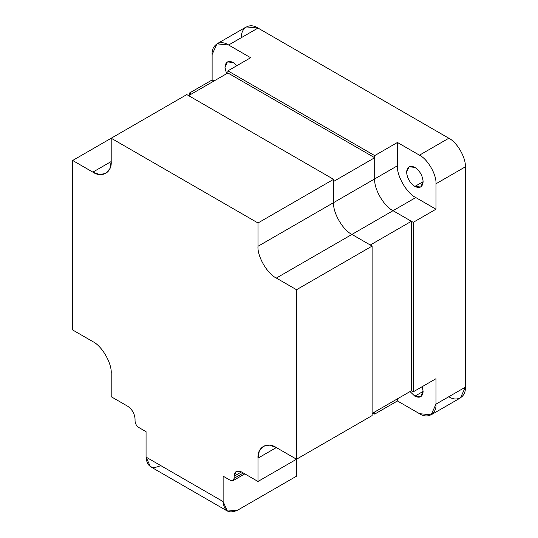 <?xml version="1.0" encoding="UTF-8"?>
<svg xmlns="http://www.w3.org/2000/svg" width="538" height="538" viewBox="0 0 538 538"><rect width="100%" height="100%" fill="white"/><g stroke="black" fill="none" stroke-linecap="round" stroke-linejoin="round"><path stroke-width="0.81" d="M233.223 62.495L227.386 61.917L224.965 67.263L226.538 73.76L224.965 67.263C225.489 61.816 228.246 60.222 233.223 62.495L236.928 65.643L233.223 62.495M414.872 186.437L423.124 181.669L414.872 186.437L420.709 187.016L423.124 181.669C422.599 175.617 419.848 170.849 414.872 167.365L409.028 166.787L406.614 172.133C407.138 178.186 409.889 182.954 414.872 186.437C409.889 182.954 407.138 178.186 406.614 172.133C407.138 166.686 409.889 165.099 414.872 167.365C419.848 170.849 422.599 175.617 423.124 181.669C422.599 187.116 419.848 188.704 414.872 186.437M414.872 396.183L423.124 391.415L414.872 396.183L420.709 396.762L423.124 391.415L422.249 386.634L423.124 391.415C422.599 396.862 419.848 398.45 414.872 396.183L410.023 391.57L414.872 396.183M212.12 79.967L213.956 81.023L212.12 79.967L189.363 93.101L191.198 94.163L189.363 93.101L212.12 79.967L212.12 54.54L212.12 79.967M227.897 70.855L227.897 72.973L188.63 95.643L227.897 72.973L374.69 157.721L333.587 181.454L374.69 157.721L374.69 178.912C373.87 188.919 383.957 206.397 393.036 210.694L415.793 197.554C406.715 193.263 396.62 175.785 397.441 165.771L374.69 178.912L374.69 155.603L374.69 178.912L374.69 157.721L227.897 72.973L227.897 70.855L250.654 57.721L228.63 45.004C220.459 39.435 211.38 44.681 212.12 54.54L216.955 43.847L228.63 45.004L250.654 57.721L227.897 70.855L374.69 155.603L397.441 142.469L397.441 165.771L333.587 202.638L333.587 181.454L333.587 202.638L374.69 178.912C373.87 188.919 383.957 206.397 393.036 210.694L413.224 222.342L413.224 391.846L435.975 378.712L435.975 404.132L435.975 378.712L413.224 391.846L413.224 222.342L393.036 210.694C383.957 206.397 373.87 188.919 374.69 178.912C373.87 188.919 383.957 206.397 393.036 210.694L411.388 221.286L370.285 245.012L411.388 221.286L411.388 390.783L413.224 391.846L411.388 390.783L411.388 221.286L393.036 210.694L351.939 234.42L415.793 197.554L435.975 209.208L413.224 222.342L435.975 209.208L435.975 183.781C436.715 174.776 427.629 159.046 419.458 155.179L397.441 142.469L374.69 155.603L227.897 70.855M431.14 414.825L460.494 397.878L465.336 387.185L435.975 404.132L431.14 414.825L419.458 413.668L397.441 400.958L397.441 398.84L397.441 400.958L374.69 414.092L372.854 413.036L374.69 414.092L374.69 411.974L374.69 414.092L397.441 400.958L419.458 413.668C427.629 419.236 436.715 413.998 435.975 404.132L465.336 387.185L465.336 166.834C466.069 157.822 456.991 142.093 448.82 138.232L257.991 28.057L228.63 45.004L257.991 28.057L246.317 26.9L216.955 43.847M397.441 142.469L397.441 165.771C396.62 175.785 406.715 193.263 415.793 197.554L435.975 209.208L435.975 183.781L465.336 166.834L435.975 183.781C436.715 174.776 427.629 159.046 419.458 155.179L448.82 138.232L419.458 155.179L397.441 142.469M189.363 95.219L189.363 93.101L189.363 95.219M241.475 37.593C240.742 27.727 249.82 22.488 257.991 28.057L448.82 138.232C456.991 142.093 466.069 157.822 465.336 166.834L465.336 387.185C466.069 397.044 456.991 402.29 448.82 396.721M333.587 202.638C332.766 212.651 342.861 230.129 351.939 234.42L370.285 245.012L351.939 234.42C342.861 230.129 332.766 212.651 333.587 202.638L257.991 246.283L257.991 222.981L111.198 138.232L111.198 161.534C112.018 172.496 101.931 178.32 92.852 172.133L72.664 160.479L72.664 329.976L92.852 341.63C101.931 345.927 112.018 363.406 111.198 373.412L111.198 396.721L127.714 406.251C132.14 409.351 134.587 413.587 135.051 418.967C134.587 413.587 132.14 409.351 127.714 406.251L111.198 396.721L111.198 373.412C112.018 363.406 101.931 345.927 92.852 341.63L72.664 329.976L72.664 160.479L111.198 138.232L72.664 160.479L92.852 172.133L99.604 174.541L105.825 173.418L109.913 168.589L111.198 161.534L92.852 172.133L111.198 161.534L111.198 138.232L186.794 94.587L333.587 179.336L333.587 202.638L257.991 246.283C257.171 256.296 267.258 273.775 276.337 278.065C267.258 273.775 257.171 256.296 257.991 246.283L257.991 222.981L333.587 179.336L257.991 222.981L111.198 138.232L186.794 94.587L333.587 179.336L333.587 202.638C332.766 212.651 342.861 230.129 351.939 234.42C342.861 230.129 332.766 212.651 333.587 202.638M372.121 413.46L411.388 390.783L372.121 413.46M160.741 465.578C151.891 469.613 146.995 466.789 146.06 457.105L146.06 431.678L138.723 427.441C136.511 425.894 135.287 423.776 135.051 421.086C135.287 423.776 136.511 425.894 138.723 427.441L146.06 431.678L146.06 457.105L223.129 501.598L223.129 476.17L230.466 480.407C232.678 481.416 233.902 480.71 234.138 478.289L234.138 476.17L241.475 471.934L236.29 471.423L234.138 476.17L241.475 471.934L257.991 481.47L257.991 458.161C257.171 447.206 267.258 441.382 276.337 447.569L296.525 459.223L296.525 289.72L276.337 278.065L351.939 234.42L372.121 246.074L296.525 289.72L296.525 476.17L237.809 510.071L227.426 511.1L223.129 501.598L223.129 476.17L230.466 480.407L233.062 480.669L244.83 473.87M135.051 421.086L135.051 418.967L135.051 421.086M227.426 511.1L150.364 466.607L146.06 457.105L223.129 501.598C224.064 511.282 228.953 514.106 237.809 510.071L296.525 476.17L296.525 459.223L276.337 447.569L257.991 458.161L276.337 447.569L269.585 445.155L263.364 446.284L259.276 451.106L257.991 458.161L257.991 481.47L241.475 471.934C237.05 469.916 234.602 471.328 234.138 476.17L234.138 478.289L243.31 472.996L234.138 478.289L233.062 480.669M351.939 234.42L276.337 278.065L296.525 289.72L372.121 246.074L372.121 415.578L296.525 459.223L372.121 415.578L372.121 246.074L351.939 234.42M333.587 437.824L257.991 481.47L333.587 437.824"/></g></svg>
